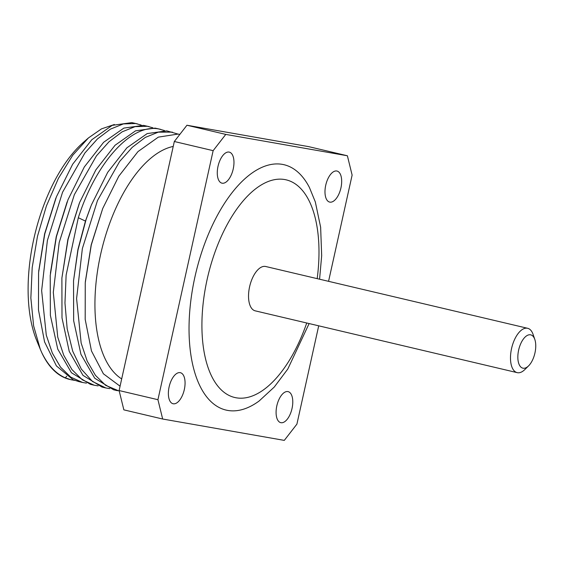 <?xml version="1.0" encoding="UTF-8"?>
<svg xmlns="http://www.w3.org/2000/svg" width="563" height="563" viewBox="0 0 563 563"><rect width="100%" height="100%" fill="white"/><g stroke="black" fill="none" stroke-linecap="round" stroke-linejoin="round"><path stroke-width="0.84" d="M328.567 281.331L352.121 175.086L347.385 155.768L308.559 146.612L186.944 125.239L174.319 141.503L119.11 390.546L123.853 409.857L162.672 419.02L284.287 440.386L296.912 424.122L318.707 325.822M276.834 405.81A15.947 7.706 -76.7 0 1 288.094 391.623A15.947 7.706 -76.7 0 1 292.035 408.478A15.947 7.706 -76.7 0 1 280.775 422.665A15.947 7.706 -76.7 0 1 276.834 405.81M347.385 155.768L225.77 134.402L213.145 150.666L157.929 399.702L162.672 419.02M169.118 386.88A15.947 7.706 -76.7 0 1 180.385 372.699A15.947 7.706 -76.7 0 1 184.319 389.554A15.947 7.706 -76.7 0 1 173.059 403.741A15.947 7.706 -76.7 0 1 169.118 386.88M325.731 185.234A15.947 7.706 -76.7 0 1 336.998 171.046A15.947 7.706 -76.7 0 1 340.932 187.901A15.947 7.706 -76.7 0 1 329.672 202.089A15.947 7.706 -76.7 0 1 325.731 185.234M218.022 166.303A15.947 7.706 -76.7 0 1 229.282 152.123A15.947 7.706 -76.7 0 1 233.223 168.977A15.947 7.706 -76.7 0 1 221.963 183.165A15.947 7.706 -76.7 0 1 218.022 166.303M319.58 279.213L321.677 255.651L320.636 227.248L315.329 201.948L309.453 187.563A126.056 60.924 103.3 0 0 282.302 164.361A126.056 60.924 103.3 0 0 194.953 276.834A126.056 60.924 103.3 0 0 227.755 410.427A126.056 60.924 103.3 0 0 259.1 401.018L274.251 387.062L287.799 369.032L309.122 323.563M174.319 141.503L213.145 150.666M119.11 390.546L157.929 399.702M186.944 125.239L225.77 134.402M517.186 372.643A22.78 11.014 103.3 0 1 511.626 348.251A22.78 11.014 103.3 0 1 527.348 328.236A22.78 11.014 -76.7 0 1 527.651 328.292L265.687 266.496A22.78 11.014 -76.7 0 0 265.384 266.44A22.78 11.014 103.3 0 0 249.669 286.454A22.78 11.014 103.3 0 0 255.229 310.846L517.186 372.643A22.78 11.014 103.3 0 0 517.488 372.706A22.78 11.014 -76.7 0 0 524.786 369.602L528.58 365.88A17.115 8.269 -76.7 0 1 523.097 368.209A17.115 8.269 103.3 0 1 518.643 350.073A17.115 8.269 103.3 0 1 530.501 334.802A17.115 8.269 -76.7 0 1 534.815 339.44A17.115 8.269 -76.7 0 1 528.58 365.88M527.651 328.292A22.78 11.014 -76.7 0 1 533.091 334.408L534.815 339.44M173.221 146.443A121.291 58.622 103.3 0 0 100.622 254.448A121.291 58.622 103.3 0 0 121.685 378.906M179.822 134.416L178.021 134.078L158.344 137.126L137.963 151.609L118.793 176.219L102.719 208.507L91.297 244.919L85.252 282.696L85.196 319.425L91.473 350.967L103.395 373.797L120.074 386.197M109.778 388.639L105.837 387.963L92.508 381.496L81.304 369.068L72.726 351.256L67.18 328.792L64.963 303.014L66.124 275.124L78.313 217.726C96.076 162.2 131.735 123.1 158.998 129.026L164.509 130.56M90.749 206.586L85.456 221.083L77.926 249.493L73.535 280.789L78.018 249.866L86.076 219.556L91.396 204.946L107.709 172.299L126.886 147.823L147.203 133.579L166.761 130.862L177.978 134.071M102.719 208.507L91.185 244.891L85.337 281.746M172.341 132.122L158.287 132.157L145.331 137.393L132.277 147.295L119.63 161.49L97.505 200.477L82.367 248.564L76.589 298.573L81.142 343.05L87.174 361.08L95.457 375.366L105.689 385.366L119.236 391.074M137.4 123.881L131.819 122.614L112.213 125.352L91.755 139.765L72.669 164.213L56.399 196.839L44.78 233.891L38.587 272.626L38.474 309.896L44.568 341.896L56.406 365.908L73.042 379.68L78.665 381.552L82.543 382.467L70.762 377.133L60.558 367.182L52.331 353.064L46.279 335.126L41.641 290.599L47.398 240.429L62.563 192.229L84.851 153.03L97.462 138.927L110.404 129.138L123.374 123.909L135.704 123.529L141.214 125.063M86.477 383.143L82.543 382.467M160.694 129.377L155.114 128.111L135.542 130.834L115.063 145.247L95.879 169.843L79.615 202.525L68.032 239.571L61.888 278.094L62 317.884L69.242 351.446L82.986 375.366L101.959 387.048L105.837 387.963M149.047 126.626L143.466 125.366L123.867 128.097L103.62 142.298L84.33 166.937L68.003 199.703L56.42 236.671L50.22 275.539L50.374 315.322L57.75 349.116L71.452 372.748L90.312 384.297L94.19 385.212L82.311 379.814L71.944 369.581L63.682 355.133L57.743 337.131L53.302 292.338L59.178 242.569L74.372 194.615L96.449 155.852L109.032 141.749L122.108 131.855L135.078 126.64L147.351 126.281L152.869 127.808M98.131 385.894L94.19 385.212M113.599 389.793L94.732 378.223L80.959 354.373L73.662 320.72L73.535 280.789M55.772 198.415L44.604 233.877L38.706 271.282M67.138 201.857L56.216 236.763L50.417 273.203M79.313 203.292L67.877 239.458L61.888 278.094M69.868 379.476A132.136 63.858 103.3 0 1 41.746 352.6C47.883 365.204 55.73 373.621 65.28 377.843L70.889 379.715L74.837 380.398M41.746 352.6L40.269 349.208L33.611 325.843L30.859 298.01L32.19 267.587L37.489 236.277L46.384 206.03L58.376 178.45L72.74 155.233L88.447 137.935L101.488 128.871L114.373 124.493M88.447 137.935L83.472 142.277A122.882 59.389 103.3 0 0 36.708 340.531L40.269 349.208M317.18 278.65A111.819 54.041 -76.7 0 0 284.653 179.534A111.819 54.041 103.3 0 0 207.163 279.311A111.819 54.041 103.3 0 0 236.263 397.809A111.819 54.041 -76.7 0 0 306.722 322.993M78.313 217.726L85.456 221.083L86.076 219.556M65.28 377.843L66.8 376.168M113.606 389.793L117.484 390.708M55.99 197.866L55.54 199.006M38.72 271.084L38.791 270.303"/></g></svg>

